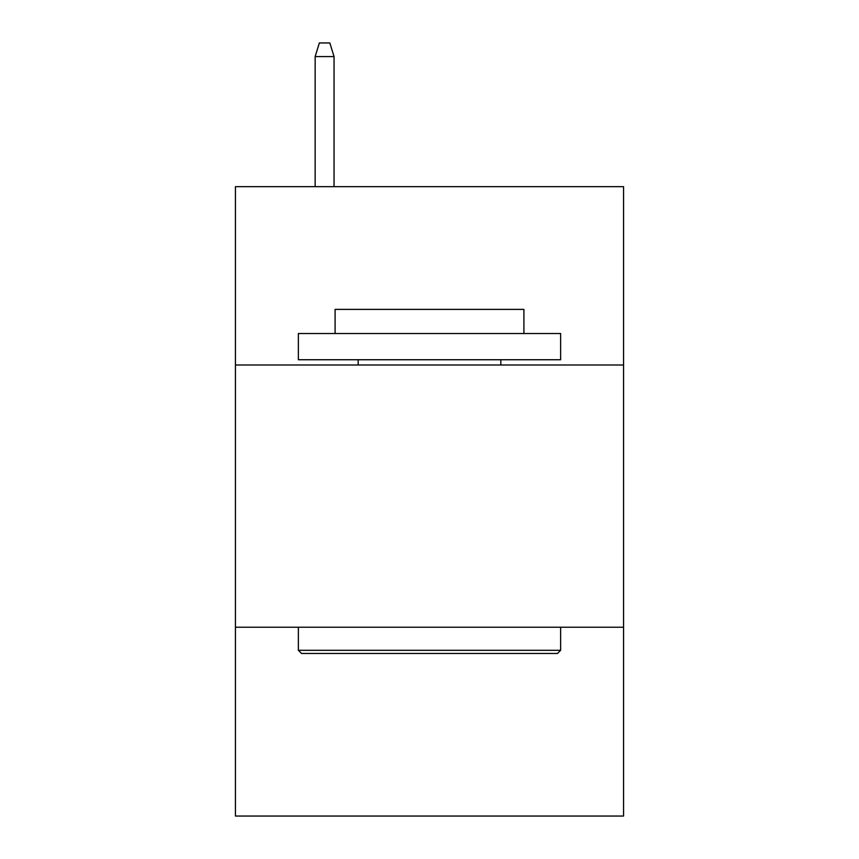 <?xml version="1.0" encoding="UTF-8"?>
<svg xmlns="http://www.w3.org/2000/svg" width="859" height="859" viewBox="0 0 859 859"><rect width="100%" height="100%" fill="white"/><g stroke="black" fill="none" stroke-linecap="round" stroke-linejoin="round"><path stroke-width="1.29" d="M623.559 364.989L623.559 186.661L235.441 186.661L235.441 364.989L623.559 364.989L623.559 816.05L235.441 816.05L235.441 364.989M623.559 627.231L235.441 627.231M301.52 653.463L298.374 650.306L560.626 650.306L557.48 653.463L301.52 653.463M560.626 333.517L560.626 359.738L298.374 359.738L298.374 333.517L560.626 333.517M335.096 333.517L335.096 309.39L523.904 309.39L523.904 333.517M560.626 627.231L560.626 650.306M298.374 627.231L298.374 650.306M500.829 359.738L500.829 364.989M358.171 359.738L358.171 364.989M334.044 186.661L334.044 56.587L315.156 56.587L315.156 186.661M315.156 56.587L319.355 42.95L329.845 42.95L334.044 56.587"/></g></svg>
